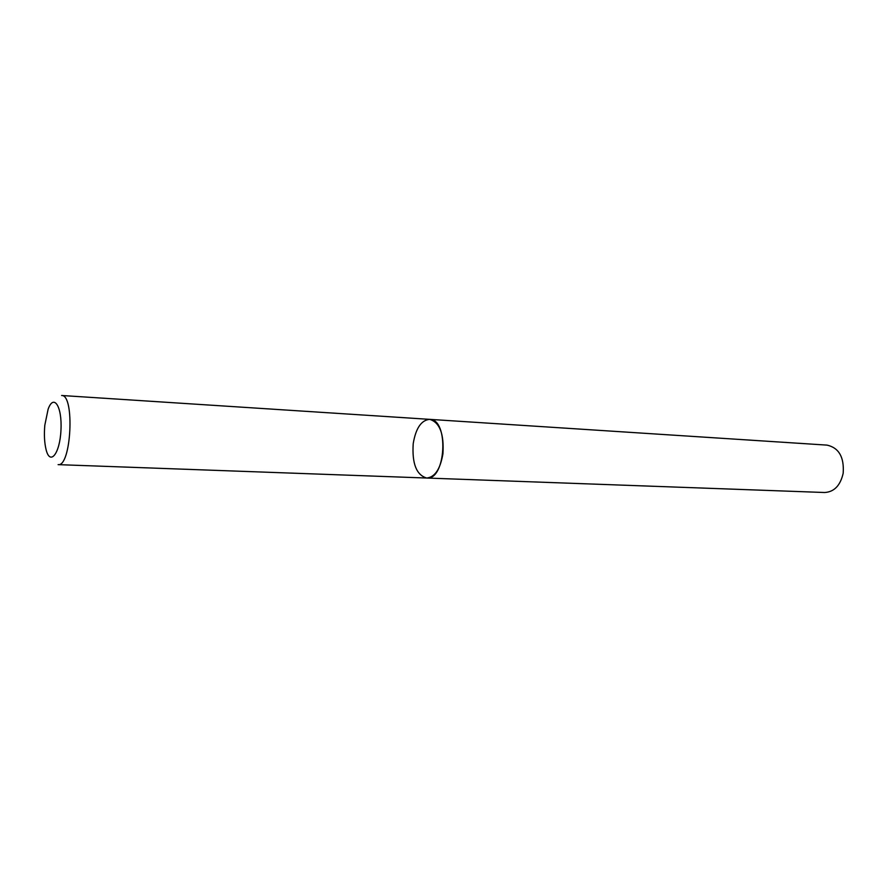 <?xml version="1.0" encoding="UTF-8"?>
<svg xmlns="http://www.w3.org/2000/svg" width="888" height="888" viewBox="0 0 888 888"><rect width="100%" height="100%" fill="white"/><g stroke="black" fill="none" stroke-linecap="round" stroke-linejoin="round"><path stroke-width="1.33" d="M61.605 395.493C74.969 394.35 71.284 467.121 58.109 464.635L426.706 478.033C416.428 475.047 411.932 463.58 413.209 443.656C415.795 428.249 421.278 420.157 429.67 419.358C449.15 418.958 446.042 480.408 426.706 478.033C434.854 477.211 440.259 469.164 442.923 453.879C444.167 433.877 439.749 422.366 429.67 419.358L61.605 395.493M44.811 425.241C44 434.643 44.422 442.746 46.076 449.583C50.039 466.022 59.885 453.812 60.961 430.125C62.282 406.438 53.713 393.295 48.107 409.257L44.811 425.241M426.706 478.033L824.652 492.507C834.187 491.941 840.37 485.536 843.178 473.26C844.288 457.176 838.916 447.796 827.05 445.121L429.67 419.358"/></g></svg>
